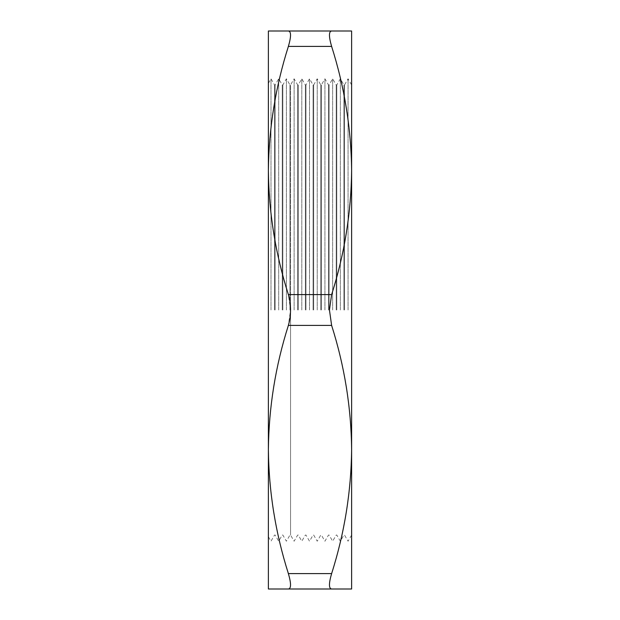 <?xml version="1.0" encoding="UTF-8"?>
<svg xmlns="http://www.w3.org/2000/svg" width="620" height="620" viewBox="0 0 620 620"><rect width="100%" height="100%" fill="white"/><g stroke="black" fill="none" stroke-linecap="round" stroke-linejoin="round"><path stroke-width="0.46" stroke-dasharray="3.1 2.33" d="M270.987 310L270.987 78.787L270.987 310M331.623 31L268.382 31L268.382 589L331.623 589C328.747 588.62 328.747 583.482 331.623 573.585C344.511 532.999 351.183 491.637 351.618 449.5C351.168 407.278 344.503 365.916 331.623 325.415L329.453 310L331.623 294.585C344.511 253.999 351.183 212.637 351.618 170.5C351.168 128.278 344.503 86.916 331.623 46.415C328.747 36.557 328.747 31.419 331.623 31L351.618 31L351.618 589L331.623 589M274.544 310L274.544 84.948L274.544 310M278.698 310L278.698 78.787L278.698 310M275.133 310L275.133 84.948L275.133 310M282.255 310L282.255 84.948L282.255 310M286.401 310L286.401 78.787L286.401 310M282.844 310L282.844 84.948L282.844 310M289.959 310L289.959 84.948L289.959 310M294.113 310L294.113 78.787L294.113 310M288.377 31C291.253 31.38 291.253 36.518 288.377 46.415C275.489 87.002 268.817 128.363 268.382 170.5C268.832 212.722 275.497 254.084 288.377 294.585L290.548 310L290.548 84.948L290.548 310L288.377 325.415C275.489 366.002 268.817 407.363 268.382 449.5C268.832 491.722 275.497 533.084 288.377 573.585C291.253 583.443 291.253 588.582 288.377 589M297.67 310L297.67 84.948L297.67 310M301.816 310L301.816 78.787L301.816 310M298.259 310L298.259 84.948L298.259 310M305.373 310L305.373 84.948L305.373 310M309.519 310L309.519 78.787L309.519 310M305.962 310L305.962 84.948L305.962 310M313.085 310L313.085 84.948L313.085 310M317.231 310L317.231 78.787L317.231 310M313.673 310L313.673 84.948L313.673 310M320.788 310L320.788 84.948L320.788 310M324.934 310L324.934 78.787L324.934 310M321.377 310L321.377 84.948L321.377 310M328.499 310L328.499 84.948L328.499 310M332.646 310L332.646 78.787L332.646 310M329.088 310L329.088 84.948L329.088 310M336.203 310L336.203 84.948L336.203 310M340.349 310L340.349 78.787L340.349 310M336.792 310L336.792 84.948L336.792 310M343.914 310L343.914 84.948L343.914 310M348.06 310L348.06 78.787L348.06 310M344.503 310L344.503 84.948L344.503 310M351.618 310L351.618 84.948L351.618 310M268.382 310L268.382 536.703L268.382 310M290.548 310L290.548 535.052L290.548 310M331.623 294.585L288.377 294.585M288.377 325.415L331.623 325.415M331.623 573.585L288.377 573.585M288.377 46.415L331.623 46.415M268.382 83.297L270.987 78.787L274.544 84.948L275.133 84.948L278.698 78.787L282.255 84.948L282.844 84.948L286.401 78.787L289.959 84.948L290.548 84.948L294.113 78.787L297.67 84.948L298.259 84.948L301.816 78.787L305.373 84.948L305.962 84.948L309.519 78.787L313.085 84.948L313.673 84.948L317.231 78.787L320.788 84.948L321.377 84.948L324.934 78.787L328.499 84.948L329.088 84.948L332.646 78.787L336.203 84.948L336.792 84.948L340.349 78.787L343.914 84.948L344.503 84.948L348.06 78.787L351.618 84.948M351.618 535.052L348.06 541.214L344.503 535.052L343.914 535.052L340.349 541.214L336.792 535.052L336.203 535.052L332.646 541.214L329.088 535.052L328.499 535.052L324.934 541.214L321.377 535.052L320.788 535.052L317.231 541.214L313.673 535.052L313.085 535.052L309.519 541.214L305.962 535.052L305.373 535.052L301.816 541.214L298.259 535.052L297.67 535.052L294.113 541.214L290.548 535.052L289.959 535.052L286.401 541.214L282.844 535.052L282.255 535.052L278.698 541.214L275.133 535.052L274.544 535.052L270.987 541.214L268.382 536.703"/><path stroke-width="0.93" d="M331.623 31L351.618 31L351.618 449.5C351.168 491.722 344.503 533.084 331.623 573.585C328.747 583.443 328.747 588.582 331.623 589L351.618 589L351.618 449.5C351.183 407.363 344.511 366.002 331.623 325.415L288.377 325.415C291.253 315.169 291.253 304.893 288.377 294.585C275.489 253.999 268.817 212.637 268.382 170.5L268.382 31L331.623 31C328.747 31.38 328.747 36.518 331.623 46.415C344.511 87.002 351.183 128.363 351.618 170.5C351.168 212.722 344.503 254.084 331.623 294.585L329.453 310L331.623 325.415M331.623 589L268.382 589L268.382 170.5C268.832 128.278 275.497 86.916 288.377 46.415C291.253 36.557 291.253 31.419 288.377 31M288.377 589C291.253 588.62 291.253 583.482 288.377 573.585C275.489 532.999 268.817 491.637 268.382 449.5C268.832 407.278 275.497 365.916 288.377 325.415M288.377 294.585L331.623 294.585M331.623 46.415L288.377 46.415M288.377 573.585L331.623 573.585"/></g></svg>
